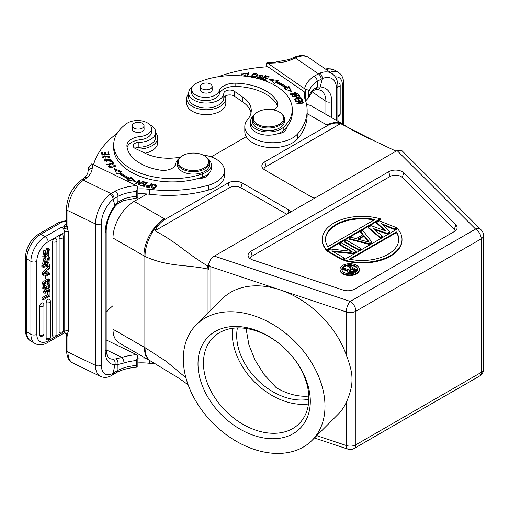 <?xml version="1.0" encoding="UTF-8"?>
<svg xmlns="http://www.w3.org/2000/svg" width="509" height="509" viewBox="0 0 509 509"><rect width="100%" height="100%" fill="white"/><g stroke="black" fill="none" stroke-linecap="round" stroke-linejoin="round"><path stroke-width="0.76" d="M311.992 440.431L337.925 414.498A81.796 57.835 -135 0 0 346.254 402.555C350.313 393.336 352.215 385.561 351.974 379.218C352.183 373.428 350.281 365.309 346.254 354.868A81.796 57.835 -135 0 0 280.09 289.869A81.796 57.835 -135 0 0 222.248 298.821L196.315 324.755A81.796 57.835 -135 0 0 183.316 358.979A81.796 57.835 -135 0 0 232.696 439.089A81.796 57.835 -135 0 0 311.992 440.431A81.796 57.835 -135 0 0 324.99 406.201A81.796 57.835 -135 0 0 275.611 326.097A81.796 57.835 -135 0 0 196.315 324.755M483.55 235.584A7.979 4.606 180 0 1 481.215 238.842L481.215 238.842A7.979 4.606 -120 0 0 475.571 229.063A7.979 5.644 -45 0 1 481.215 229.941A7.979 7.979 0 0 1 483.55 235.584L483.55 369.152A7.979 4.606 0 0 1 481.215 372.41L481.215 238.842L355.886 311.196L355.886 444.764L481.215 372.41A7.979 4.606 -120 0 1 479.561 376.062L354.232 448.416A7.979 4.606 60 0 0 355.886 444.764A7.979 4.606 -0 0 1 346.254 445.496L346.254 402.555M481.215 229.941L401.856 150.581L397.084 150.581L214.308 256.11C211.12 258.152 209.193 261.142 208.518 265.074L208.518 269.223L207.125 268.911L207.57 265.844L208.62 264.419M250.873 251.287A9.576 5.529 0 0 0 248.392 256.619A9.576 5.529 0 0 0 252.858 259.984L343.009 290.028A9.576 5.529 0 0 0 354.569 289.15L454.321 231.563A9.576 5.529 0 0 0 456.802 229.075A9.576 5.529 0 0 0 455.841 224.889L403.796 172.837A9.576 5.529 0 0 0 388.73 171.698L250.873 251.287L252.159 256.097A7.762 4.479 180 0 0 249.995 258.515M346.254 354.868L346.254 311.928L209.975 266.5L208.518 265.074M310.305 401.308A64.84 45.848 45 0 1 254.15 435.532A64.84 45.848 45 0 1 198.001 363.878A64.84 45.848 45 0 1 254.15 329.654A64.84 45.848 45 0 1 310.305 401.308M308.842 398.159A60.845 43.023 45 0 1 299.171 423.622A60.845 43.023 45 0 1 240.184 422.623A60.845 43.023 45 0 1 203.454 363.032A60.845 43.023 45 0 1 213.118 337.569A60.845 43.023 45 0 1 272.111 338.568A60.845 43.023 45 0 1 308.842 398.159M232.759 328.28A60.845 43.023 -135 0 0 232.378 334.101A60.845 43.023 -135 0 0 308.46 403.987M237.423 327.917A55.863 39.498 -135 0 0 236.698 335.546A55.863 39.498 -135 0 0 308.829 399.317M246.051 328.47L248.895 344.727L255.003 359.965L263.936 374.319L276.152 387.642A55.863 39.498 -135 0 0 308.798 396.078M341.711 123.452L311.629 106.082A29.923 17.274 120 0 0 306.59 104.689M185.912 377.761L166.176 361.333L145.04 347.666A29.923 15.709 115.9 0 0 151.211 361.358L149.754 360.62L145.389 355.46L144.034 347.176L144.034 255.957C143.385 242.876 153.317 225.124 164.312 218.749L134.166 201.386L146.999 193.98M211.19 156.912L246.273 136.66M134.166 201.386A29.923 17.274 120 0 0 112.998 238.04L112.998 329.259A29.923 17.274 120 0 0 119.195 342.958L149.29 360.334M112.998 238.04L145.04 256.447C167.817 266.939 186.396 264.502 207.125 268.911L207.125 313.938M145.04 256.447C144.76 243.563 154.042 225.442 164.312 218.749L165.26 219.271C161.022 221.752 157.574 225.595 154.914 230.793C163.593 235.253 172.691 241.12 182.203 248.398C192.459 256.192 200.915 262.008 207.57 265.844M290.836 211.929A7.979 4.606 0 0 0 288.768 209.861L242.214 182.986A9.976 5.758 0 0 0 228.108 182.986L165.26 219.271M396.066 151.173L373.555 140.509L340.546 123.623C336.194 122.472 331.887 123.102 327.631 125.526L264.788 161.811A9.976 5.758 0 0 0 262.199 167.366A9.976 5.758 0 0 0 264.788 169.955L311.336 196.83A7.979 4.606 -0 0 0 314.918 198.02M327.631 125.526L326.753 124.96L335.145 122.268L342.213 123.725L343.74 124.73A29.923 18.718 124.5 0 0 343.728 124.724A29.923 18.718 124.5 0 0 326.753 124.972M263.77 169.262A8.157 4.708 180 0 1 266.067 166.621L340.546 123.623M154.914 230.793L229.394 187.796A8.157 4.708 180 0 1 240.935 187.796L286.777 214.27M113.704 144.791L113.704 148.049A58.65 33.861 0 0 0 134.656 173.989A58.65 33.861 0 0 0 198.16 178.462A58.65 33.861 0 0 0 202.697 177.03A17.955 10.365 0 0 0 208.925 173.378A17.955 10.365 0 0 0 211.362 168.161L211.362 164.903A17.955 10.365 180 0 1 202.697 173.773A58.65 33.861 180 0 1 134.656 170.731A58.65 33.861 180 0 1 113.704 144.791A58.65 33.861 180 0 1 126.684 123.553A13.966 8.061 180 0 1 146.535 122.434A13.966 8.061 180 0 1 151.523 128.605A13.966 8.061 180 0 1 140.039 136.546A15.957 9.213 0 0 0 126.906 145.612A15.957 9.213 0 0 0 126.926 146.051A45.486 26.258 0 0 0 143.124 164.91A45.486 26.258 0 0 0 160.456 170.14A11.968 6.91 0 0 0 175.516 164.044A17.955 10.365 180 0 1 178.57 159.062M198.16 178.462A9.976 5.758 0 0 0 206.654 176.426A9.976 5.758 0 0 0 208.925 173.378M207.5 174.581A9.976 5.758 180 0 1 208.047 175.166M93.541 164.731A119.698 69.109 180 0 1 117.216 133.263M149.684 124.61A17.554 10.135 180 0 1 155.709 132.251A17.554 10.135 180 0 1 154.793 135.483A17.554 10.135 180 0 1 151.606 138.766A17.554 10.135 180 0 1 138.881 142.38A5.987 3.455 0 0 0 133.148 145.835A5.987 3.455 0 0 0 135.286 148.482L145.421 153.387A35.91 20.735 0 0 0 180.485 157.052M202.754 154.914A27.931 16.123 180 0 1 224.431 170.63A27.931 16.123 180 0 1 217.897 180.994A27.931 16.123 180 0 1 208.754 185.123A91.773 52.981 180 0 1 149.621 189.354A39.899 23.039 0 0 0 137.869 188.954M151.154 186.956C153.298 189.17 155.13 188.712 156.651 185.588C154.532 183.399 152.7 183.851 151.154 186.956L151.141 186.765M142.895 181.503L142.291 181.299L139.498 184.131L139.784 180.479L139.135 180.262L135.585 183.87L136.189 184.067L138.976 181.236L138.696 184.894L139.345 185.104L142.895 181.503M121.562 171.698L114.474 168.727L116.707 173.9L118.476 173.098A69.224 39.969 0 0 0 128.363 179.009L126.919 180.008L135.795 181.478L130.889 177.278L129.655 178.131A67.233 38.818 180 0 1 120.048 172.386L121.562 171.698M147.247 182.699L143.538 181.688L143.175 182.133L146.229 182.96L145.186 184.239L142.437 183.494L142.081 183.934L144.83 184.678L143.894 185.83L140.961 185.034L140.599 185.473L144.193 186.447L147.247 182.699M105.236 159.107L104.16 160.36L110.396 161.27L111.496 159.998L105.236 159.107L105.236 159.82M113.73 163.421L112.298 161.385L111.516 161.569L112.642 163.173L106.775 164.553L107.075 164.98L113.73 163.421M108.042 157.994L109.231 157.644L109.963 156.67L103.416 156.874L104.498 156.136L104.269 155.709L102.583 156.899L108.71 155.919L109.091 156.626L107.8 157.574L108.042 157.994M109.142 154.513L108.557 151.911L107.717 151.975L108.201 154.112L105.77 154.297L105.338 152.369L104.504 152.433L104.937 154.361L102.754 154.526L102.29 152.465L101.45 152.528L102.023 155.048L109.142 154.513M112.082 164.852L113.59 164.827L114.703 165.756L109.13 166.348L109.912 165.54L109.359 165.19L108.309 166.341L111.503 167.811L115.543 165.775L111.935 164.375L112.082 164.852M127.104 147.432A15.957 9.213 180 0 1 140.039 139.803A13.966 8.061 0 0 0 151.523 131.869L151.523 128.605M151.777 183.717L151.097 183.564L150.06 185.142L145.848 186.192L146.528 186.956L149.22 187.592L151.777 183.717M137.869 197.804C136.991 198.364 136.539 197.88 136.52 196.366L136.52 191.479L137.869 186.345L137.869 197.804L123.235 200.667A4.187 1.667 72.1 0 1 123.203 200.673M137.869 186.345L92.81 164.382L91.448 163.943L88.534 168.116M84.297 179.69L83.47 180.256A4.187 2.621 55.5 0 0 81.096 180.224L81.924 179.658A4.187 2.621 -124.5 0 1 84.297 179.69L87.128 177.52L84.36 177.794C86.695 175.599 87.923 173.512 88.038 171.527L88.572 167.658M123.992 198.79A4.187 1.667 72.1 0 1 123.242 200.661L117.833 203.625L117.91 202.213L123.992 198.79A35.713 20.614 180 0 1 136.52 196.366M117.827 203.632L115.053 206.457L114.9 205.515L117.91 202.213L118.018 196.321C117.853 194.139 116.911 192.402 115.193 191.117L109.798 194.451A4.187 2.43 -128.1 0 1 113.214 199.28L118.018 196.321A35.713 20.614 0 0 1 136.52 191.479M66.399 225.856L64.338 226.639L65.088 229.018L67.137 227.599L66.399 225.856L67.951 226.441L67.137 227.599L68.524 232.098L68.524 331.136L67.137 334.286L67.951 336.233L66.399 334.216L67.137 334.286L65.095 332.829L63.759 333.223M65.088 229.018L61.36 227.307C63.428 228.407 64.56 230.036 64.758 232.193L48.12 241.794A15.957 9.213 -60 0 0 36.833 261.34A4.187 2.418 180 0 1 31.189 261.486A4.187 2.418 180 0 1 30.909 261.34L26.678 258.896A4.187 2.418 180 0 1 25.45 257.191C26.163 247.298 30.623 239.574 38.83 234.013A4.187 2.418 60 0 1 40.924 234.223L61.048 222.598A7.584 4.377 180 0 1 66.456 221.32M66.456 224.291A2.392 1.495 -124.5 0 1 65.604 224.1A6.585 3.798 0 0 0 64.07 226.734L64.338 226.639M54.673 337.053L48.12 340.833A4.187 2.418 60 0 1 47.254 342.754C42.864 345.242 38.805 345.503 35.083 343.543A20.15 11.631 -60 0 1 35.083 343.543A20.15 11.631 -60 0 1 30.909 334.318L30.909 261.34A20.15 11.631 -60 0 1 45.155 236.666L61.36 227.307L64.07 226.734L64.618 228.783M48.018 272.506L49.984 273.199L49.984 274.504L43.322 275.28L43.322 274.039L41.967 273.263L48.629 266.156L49.984 266.932L49.984 268.319L48.018 270.362L48.018 273.479L49.984 273.199M43.322 275.28L41.967 274.504L41.967 273.263M39.664 306.297A2.583 1.495 -60 0 1 40.682 303.816A2.583 1.495 -60 0 1 41.49 303.129A2.583 1.495 -60 0 1 42.851 303.046A2.596 2.596 0 0 1 43.939 305.158A2.596 1.495 180 0 1 43.335 306.125A2.596 1.495 180 0 1 39.664 306.297L39.664 334.897A2.596 1.495 0 0 0 43.329 334.725A2.596 1.495 0 0 0 43.939 333.758L43.939 305.158M40.695 336.201A2.583 1.495 -60 0 1 40.275 336.118A2.583 1.495 -60 0 1 40.128 336.035A2.583 1.495 -60 0 1 39.906 335.806A2.583 1.495 -60 0 1 39.785 335.584A2.583 1.495 -60 0 1 39.683 335.208A2.583 1.495 -60 0 1 39.664 334.897M46.147 302.55A2.583 1.495 -60 0 1 47.165 300.068A2.583 1.495 -60 0 1 47.98 299.381A2.583 1.495 -60 0 1 49.341 299.298A2.596 2.596 0 0 1 50.429 301.411A2.596 1.495 180 0 1 49.825 302.378A2.596 1.495 180 0 1 46.147 302.55L46.147 338.396A2.596 1.495 0 0 0 49.818 338.231A2.596 1.495 0 0 0 50.429 337.263L50.429 301.411M47.184 339.7A2.583 1.495 -60 0 1 46.764 339.624A2.583 1.495 -60 0 1 46.618 339.541A2.583 1.495 -60 0 1 46.395 339.312A2.583 1.495 -60 0 1 46.274 339.083A2.583 1.495 -60 0 1 46.173 338.714A2.583 1.495 -60 0 1 46.147 338.396M52.637 241.794A2.583 1.495 -60 0 1 53.655 239.313A2.583 1.495 -60 0 1 54.469 238.626A2.583 1.495 -60 0 1 55.831 238.543A2.596 2.596 0 0 1 56.919 240.655A2.596 1.495 180 0 1 55.411 242.017A2.596 1.495 180 0 1 52.637 241.794L52.637 335.616A2.596 1.495 0 0 0 55.411 335.838A2.596 1.495 0 0 0 56.919 334.483L56.919 240.655M53.674 336.92A2.583 1.495 -60 0 1 53.254 336.843A2.583 1.495 -60 0 1 53.108 336.761A2.583 1.495 -60 0 1 52.879 336.532A2.583 1.495 -60 0 1 52.758 336.303A2.583 1.495 -60 0 1 52.662 335.934A2.583 1.495 -60 0 1 52.637 335.616M59.127 238.047A2.583 1.495 -60 0 1 60.145 235.565A2.583 1.495 -60 0 1 60.959 234.878A2.583 1.495 -60 0 1 62.321 234.795A2.596 2.596 0 0 1 63.409 236.908A2.596 1.495 180 0 1 61.901 238.269A2.596 1.495 180 0 1 59.127 238.047L59.127 331.874A2.596 1.495 0 0 0 61.901 332.097A2.596 1.495 0 0 0 63.409 330.735L63.409 236.908M60.151 333.179A2.583 1.495 -60 0 1 59.738 333.09A2.583 1.495 -60 0 1 59.127 331.874M48.336 290.308L47.693 290.677L47.693 294.507L49.049 295.29L49.049 291.46L47.693 290.677M49.418 290.594L49.984 290.919L49.984 295.971L43.322 299.82L41.967 299.037L41.967 297.81L47.693 294.507M49.615 284.875L49.984 286.503L48.19 288.953L49.984 289.347L48.495 288.533M47.273 286.23L46.058 287.96L44.887 287.604M43.755 288.259L45.11 289.43L45.11 288.043L44.62 287.763M45.314 289.074L43.755 291.186L43.755 292.624L45.11 293.4L45.11 291.969L46.669 289.856L45.11 289.43M41.859 265.641L48.737 263.967L50.092 264.75L50.092 265.723L43.214 267.384L43.214 266.417L41.859 265.641L41.859 266.608L43.214 267.384M44.563 260.869L44.137 262.389M45.314 258.795L43.959 258.012L42.508 264.088L43.857 264.871L45.314 258.795L45.39 259.921C43.863 262.059 43.742 263.299 45.021 263.63L49.341 256.867L49.029 262.358L47.731 263.554L47.649 262.447L48.737 258.095L47.401 259.119L46.574 262.765L43.857 264.871M47.782 258.419L46.974 261.066M49.341 256.867L47.821 256.008M45.568 257.357L45.021 258.623M45.072 281.019C43.418 280.319 42.381 281.553 41.967 284.728L43.322 285.504C43.736 282.336 44.773 281.102 46.427 281.801L48.788 279.307L49.392 279.416L48.037 278.627M46.364 278.989L45.091 280.949M43.322 285.504L43.322 288.508L41.967 287.731L41.967 284.728M47.789 250.434L47.655 252.07L44.194 255.308M45.25 250.727L43.895 249.944L42.813 256.447L44.162 257.23L45.25 250.727L45.486 251.79L44.665 256.008L49.01 252.852L48.673 250.492M49.309 249.219L47.954 248.437L46.421 248.354L46.166 249.728L47.515 250.511L47.776 249.136L49.309 249.219L48.769 255.003L44.162 257.23M47.063 276.266L48.037 275.706L46.682 274.924L45.708 275.484L45.708 278.614L47.063 279.396L47.063 276.266L45.708 275.484M62.868 332.32L64.758 331.232L63.765 333.217L47.254 342.754M64.07 332.612L64.618 332.981M63.727 333.23L64.815 333.058L66.412 334.254M106.196 349.823L121.944 357.452A4.187 1.667 72.1 0 1 123.992 362.987L117.903 364.514L117.986 370.31L114.137 372.556L113.284 374.484L112.133 375.203A4.187 2.8 -120.6 0 0 113.214 373.148A19.953 10.473 -64.2 0 1 101.361 365.061A4.187 2.418 0 0 1 95.463 365.36L95.463 223.966L67.951 210.643A4.187 2.418 180 0 1 66.456 208.792L66.456 224.59A4.187 2.418 0 0 0 66.475 224.8A4.187 2.418 0 0 0 67.951 226.441L67.951 210.643A24.139 12.668 115.8 0 1 83.47 180.256L110.994 193.592C112.896 194.782 113.946 196.461 114.137 198.631M101.361 365.061L101.361 223.674A19.953 10.473 -64.2 0 1 113.214 199.28L114.9 205.515A27.931 14.659 115.8 0 0 105.21 232.428L105.21 351.013A27.931 14.659 115.8 0 0 114.9 364.59A4.187 3.442 -91.7 0 0 112.928 359.144L115.963 358.858C117.636 360.168 118.285 362.052 117.903 364.514L114.9 364.59L113.214 373.148L114.137 372.556M106.19 339.942L136.635 354.69A39.899 23.039 0 0 0 121.944 357.452L115.963 358.858M136.52 365.443L136.52 360.557L137.869 355.422L137.869 366.881C136.991 367.447 136.539 366.964 136.52 365.443A35.713 20.614 180 0 0 117.986 370.31L117.134 372.219L113.284 374.484M137.869 366.881L137.309 367.154C129.572 367.689 122.841 369.381 117.108 372.232M136.635 354.69L137.869 355.422M145.345 358.056A39.899 23.039 0 0 0 137.869 358.037M137.869 362.923A39.899 23.039 180 0 1 149.621 363.324A91.773 52.981 0 0 0 156.346 363.992M106.19 312.144A119.698 69.109 180 0 1 112.998 305.674M43.322 274.039L49.984 266.932M45.88 272.57L47.146 273.607L47.146 271.259L44.417 274.039A11.554 6.668 -60 0 1 45.358 273.836L44.894 273.568M47.146 273.607L45.358 273.836M45.88 272.875L45.536 272.919M49.049 291.46L49.984 290.919M49.049 295.29L43.322 298.592L41.967 297.81M43.322 299.82L43.322 298.592M49.984 289.347L49.984 290.747L47.452 290.073L45.11 293.4M46.058 287.96L47.407 288.737L49.984 285.091M45.11 288.043L47.407 288.737M45.11 291.969L43.755 291.186M43.214 266.417L50.092 264.75M44.27 263.204L45.021 263.63L44.601 263.624M47.649 262.447L46.796 261.95M46.535 262.86L47.731 263.554M48.005 278.856L48.788 279.307L49.984 281.439L49.984 284.665L43.322 288.508M44.817 280.783L46.427 281.801M47.744 280.58L47.776 283.087L49.049 283.818L48.756 280.764M48.622 280.72L47.337 281.528L46.987 285.008L49.049 283.818M44.779 283.068L46.052 283.907L46.052 285.549L44.258 286.586C44.321 283.246 44.881 282.031 45.937 282.94L45.772 282.743M46.052 283.907L45.511 282.699M48.139 280.809L49.017 281.318M46.974 283.551L47.776 283.087M44.251 285.123L44.779 284.817L46.052 285.549M44.779 283.169L44.779 284.817M48.54 250.428L47.515 250.511M46.421 248.354L47.776 249.136M48.037 275.706L48.037 278.837L47.063 279.396M137.869 193.84A39.899 23.039 180 0 1 149.621 194.241A91.773 52.981 0 0 0 208.754 190.01A27.931 16.123 0 0 0 217.897 185.88A27.931 16.123 0 0 0 224.431 175.516L224.431 170.63M134.898 148.278A5.987 3.455 180 0 1 138.881 147.266A17.554 10.135 0 0 0 151.606 143.653A17.554 10.135 0 0 0 155.709 137.137L155.709 132.251M155.709 132.824A19.552 11.287 180 0 1 157.707 137.793A19.552 11.287 180 0 1 153.133 145.046A19.552 11.287 180 0 1 136.431 149.035M145.09 153.234A19.552 11.287 0 0 0 153.133 149.932A19.552 11.287 0 0 0 157.707 142.679L157.707 137.793M151.218 187.223L152.153 185.861M155.9 185.511L156.587 186.288M155.652 187.649L155.932 185.779L154.558 187.7L151.886 186.739L153.209 184.856L155.932 185.779M151.886 186.739L151.93 188.006M142.291 181.299L142.291 182.114M138.772 184.913L138.976 181.236M138.976 181.401L139.135 180.262M139.135 181.242L139.708 181.433M139.498 184.945L139.498 184.131M114.989 169.917L120.442 172.207M129.655 178.131L129.655 179.104A67.233 38.818 0 0 1 120.048 173.365L120.048 172.386M129.655 179.104L130.889 178.258L130.889 177.278M130.889 178.258L134.382 181.242M128.064 180.192L128.363 179.009M146.229 183.399L146.592 183.494M143.538 181.688L143.538 182.228M140.961 185.575L140.961 185.034M143.894 186.37L143.894 185.83M144.187 186.447L144.83 185.658L144.83 184.678M142.437 184.029L142.437 183.494M144.83 185.117L145.186 185.219L145.186 184.239M145.186 185.219L146.229 183.94L146.229 182.96M104.294 160.85L105 160.208M110.663 159.858L111.356 160.488M110.65 161.13L110.676 159.985L106.158 161.372L104.981 160.367L109.429 158.993L110.676 159.985M104.981 160.367L104.994 161.487M112.298 161.385L112.298 162.365L113.138 163.561M112.642 163.675L112.642 163.173M109.079 157.714L109.091 156.626M102.723 157.408L103.416 156.906M104.269 155.709L104.269 156.187M103.416 156.874L103.442 158.038M105.592 158.114L106.648 156.339M109.066 156.422L109.836 157.135M108.557 151.911L108.926 154.526M101.666 153.489L102.29 153.444L102.29 152.465M102.754 154.99L102.754 154.526M102.29 153.444L102.64 155.003M104.937 154.825L104.937 154.361M104.72 153.394L105.338 153.349L105.338 152.369M105.77 154.761L105.77 154.297M105.338 153.349L105.662 154.774M108.201 154.583L108.201 154.112M107.933 152.935L108.557 152.891M114.684 165.622L115.384 166.252M108.468 166.837L109.13 166.29M109.359 165.19L109.359 165.902M109.13 166.348L109.136 167.41M114.69 166.85L114.703 165.756M208.245 159.062A17.955 10.365 180 0 1 211.362 164.903M132.27 128.37A5.987 3.455 0 0 0 132.168 128.993A5.987 3.455 0 0 0 134.306 131.64A5.987 3.455 0 0 0 142.736 131.214A5.987 3.455 0 0 0 144.142 128.993A5.987 3.455 0 0 0 144.041 128.37M177.45 162.46L177.45 164.903A15.957 9.213 0 0 0 183.151 171.959A15.957 9.213 0 0 0 200.152 173.251A15.957 9.213 0 0 0 209.371 164.903L209.371 162.46A15.957 9.213 180 0 1 205.636 168.384A15.957 9.213 180 0 1 183.151 169.516A15.957 9.213 180 0 1 177.45 162.46A15.957 9.213 180 0 1 181.185 156.537A15.957 9.213 180 0 1 182.127 155.945L182.686 155.614A15.162 8.755 180 0 1 203.155 155.099A15.162 8.755 180 0 1 204.128 155.614A15.162 8.755 180 0 1 205.025 167.436A15.162 8.755 180 0 1 183.666 168.511A15.162 8.755 180 0 1 181.796 156.18A15.162 8.755 180 0 1 182.686 155.614M143.767 126.76A5.885 3.398 180 0 1 137.258 129.095A5.885 3.398 180 0 1 132.27 125.736A5.885 3.398 180 0 1 132.544 124.718A5.885 3.398 180 0 1 139.046 122.383A5.885 3.398 180 0 1 144.041 125.736A5.885 3.398 180 0 1 143.767 126.76M204.128 155.614L204.694 155.945A15.957 9.213 180 0 1 209.371 162.46M151.097 183.564L151.218 184.57M146.013 186.631L146.643 186.014M149.761 186.052L151.097 184.544M150.06 185.142L150.06 186.116M149.105 187.566L149.761 185.6L148.844 187.509M148.844 186.981L146.637 186.116L146.637 187.096M146.923 187.077L146.923 186.523C146.331 185.365 147.279 185.053 149.761 185.6M252.496 118.807L252.496 121.409A15.957 9.213 0 0 0 256.231 127.333A15.957 9.213 0 0 0 273.918 130.069A15.957 9.213 0 0 0 284.416 121.409L284.416 118.807A15.957 9.213 180 0 1 278.716 125.863A15.957 9.213 180 0 1 256.231 124.724A15.957 9.213 180 0 1 252.496 118.807A15.957 9.213 180 0 1 257.172 112.285L257.739 111.961A15.162 8.755 180 0 1 258.712 111.446A15.162 8.755 180 0 1 279.18 111.961A15.162 8.755 180 0 1 280.071 112.527A15.162 8.755 180 0 1 278.2 124.858A15.162 8.755 180 0 1 256.841 123.776A15.162 8.755 180 0 1 257.739 111.961M279.18 111.961L279.74 112.285A15.957 9.213 180 0 1 280.682 112.883A15.957 9.213 180 0 1 284.416 118.807M218.151 76.757A119.698 69.109 180 0 1 267.836 66.749L304.605 92.053A39.899 23.039 0 0 0 304.318 94.814A39.899 23.039 0 0 0 305.171 99.548A91.773 52.981 180 0 1 307.137 110.453A91.773 52.981 180 0 1 297.835 133.689A27.931 16.123 180 0 1 290.69 138.97A27.931 16.123 180 0 1 260.932 141.235A27.931 16.123 180 0 1 244.804 126.62A27.931 16.123 180 0 1 247.635 119.545A35.91 20.735 0 0 0 251.274 110.453A35.91 20.735 0 0 0 242.876 97.124L234.369 91.276A5.987 3.455 0 0 0 227.854 90.227A5.987 3.455 0 0 0 223.807 93.351A17.554 10.135 180 0 1 217.553 100.693A17.554 10.135 180 0 1 198.847 102.118A17.554 10.135 180 0 1 188.712 92.931L188.712 97.817A17.554 10.135 0 0 0 198.847 107.005A17.554 10.135 0 0 0 217.553 105.579A17.554 10.135 0 0 0 223.807 98.237A5.987 3.455 180 0 1 227.854 95.113A5.987 3.455 180 0 1 234.369 96.163L242.876 102.01A35.91 20.735 180 0 1 251.026 112.896M244.804 126.62L244.804 131.507A27.931 16.123 0 0 0 260.932 146.121A27.931 16.123 0 0 0 290.69 143.856A27.931 16.123 0 0 0 297.835 138.575A91.773 52.981 0 0 0 307.137 115.339L307.137 110.453M304.547 97.257A39.899 23.039 180 0 1 304.605 96.939L304.605 92.053M284.448 129.585A9.976 5.758 180 0 1 285.39 130.508M305.642 89.476C307.729 89.616 308.798 90.449 308.848 91.983L308.766 97.537L305.648 100.935L305.642 89.476L267.836 63.332L266.697 62.766L266.697 66.832M266.697 62.766L267.314 62.588M315.345 89.527L312.399 91.372A4.187 2.984 -135.9 0 0 313.048 89.641L317.336 87.077L317.266 81.287C317.069 79.118 316.025 77.438 314.142 76.255A39.899 23.039 0 0 0 304.605 88.63M289.067 59.572L292.522 58.064A4.187 2.201 64.2 0 1 294.348 58.414L295.335 57.937A4.187 2.201 -115.8 0 0 293.508 57.587C299.922 54.857 305.095 54.915 309.02 57.759A24.139 15.098 124.5 0 0 295.335 57.937L318.43 73.83L314.142 76.255M289.087 59.566L290.594 60.049L294.348 58.414M337.696 83.317A2.583 1.495 -60 0 1 337.741 83.298A2.583 1.495 -60 0 1 337.874 83.222A2.583 1.495 -60 0 1 338.288 83.075A2.583 1.495 -60 0 1 338.53 83.043A2.583 1.495 -60 0 1 339.096 83.209A2.596 2.596 0 0 1 340.19 85.327A2.596 1.495 180 0 1 339.274 86.466A2.596 1.495 180 0 1 337.887 86.81M315.453 89.489L317.336 87.077L320.263 86.95A4.187 3.067 93.9 0 1 317.323 89.279M308.848 91.983A35.713 20.614 0 0 1 317.266 81.287L322.273 78.577A19.953 12.477 -55.5 0 1 336.392 87.981A4.187 2.418 180 0 0 337.887 86.123C337.919 80.753 335.985 76.592 332.103 73.64A24.139 15.098 -55.5 0 0 319.824 73.194A4.187 2.38 68 0 1 322.273 78.577L320.263 86.95A27.931 17.471 124.5 0 1 331.811 101.603L331.811 117.732M319.824 73.194L318.43 73.83C320.104 75.147 321.033 76.897 321.198 79.08M337.887 120.576L338.612 120.996L338.033 121.327M338.612 120.996L338.612 121.664M188.712 92.931A17.554 10.135 180 0 1 192.37 86.734M296.658 94.426L297.383 93.395L291.084 93.172L290.34 94.229L296.658 94.426M292.274 96.481L292.58 96.863L295.233 96.163C297.39 97.995 298.961 98.04 299.954 96.303L298.808 94.757L292.274 96.481M269.439 79.258L274.593 83.349L275.783 82.477A67.233 38.818 180 0 1 285.727 88.019L284.251 88.738L291.517 91.569L288.972 86.441L287.254 87.281A69.224 39.969 0 0 0 277.011 81.567L278.404 80.549L269.439 79.258M261.976 79.277L266.01 80.473L266.398 80.04L263.077 79.054L264.196 77.794L267.187 78.685L267.575 78.252L264.585 77.368L265.59 76.235L268.784 77.183L269.172 76.751L265.265 75.587L261.976 79.277M294.266 99.045L295.684 101.266L296.48 101.094L295.309 99.268L297.606 98.778L298.656 100.426L299.445 100.26L298.395 98.612L300.456 98.173L301.582 99.929L302.378 99.758L301.004 97.607L294.266 99.045M295.907 101.66L296.098 102.048L301.525 101.157L296.881 103.651L297.084 104.065L303.994 102.939L303.803 102.551L298.376 103.435L303.02 100.947L302.817 100.534L295.907 101.66M257.649 75.249L257.649 74.804C255.263 72.507 253.259 72.914 251.637 76.019C253.997 78.291 256.002 77.89 257.649 74.804L257.669 75.02M246.674 76.382L250.383 76.859L250.568 76.382L247.641 76.006L249.022 72.437L248.239 72.335L246.674 76.382M260.99 77.158L260.214 78.271C258.687 78.157 258.076 77.699 258.375 76.897L257.643 76.77L257.459 77.533L262.186 77.521L259.673 75.58L262.402 75.79L262.3 76.146L263.038 76.28L263.21 75.758L258.858 75.637L260.99 77.158L261.352 78.59M257.586 77.839L257.643 76.77L257.459 77.533M258.26 78.361L258.375 76.897M273.244 109.849A11.968 6.91 0 0 0 277.946 104.358A11.968 6.91 0 0 0 277.526 102.544A45.486 26.258 0 0 0 268.472 92.543A45.486 26.258 0 0 0 235.813 83.19A15.957 9.213 0 0 0 219.341 90.761A13.966 8.061 180 0 1 209.186 97.117A13.966 8.061 180 0 1 194.896 94.509A13.966 8.061 180 0 1 191.632 89.329L191.632 92.587A13.966 8.061 0 0 0 194.896 97.766A13.966 8.061 0 0 0 214.353 98.867A13.966 8.061 0 0 0 219.341 94.019A15.957 9.213 180 0 1 235.813 86.447A45.486 26.258 180 0 1 268.472 95.8A45.486 26.258 180 0 1 277.526 105.802A11.968 6.91 180 0 1 277.609 105.987M250.504 121.575L250.504 124.832A17.955 10.365 0 0 0 254.704 131.494A17.955 10.365 0 0 0 269.948 135.159A17.955 10.365 0 0 0 277.494 133.784A9.976 5.758 0 0 0 282.769 132.48A9.976 5.758 0 0 0 286.332 128.064A9.976 5.758 0 0 0 286.3 127.574A58.65 33.861 0 0 0 292.281 112.68L292.281 109.422A58.65 33.861 180 0 1 283.825 126.932A17.955 10.365 180 0 1 254.704 128.236A17.955 10.365 180 0 1 250.504 121.575A17.955 10.365 180 0 1 253.189 116.116M244.415 76.134L246.337 74.988L245.573 74.785L244.753 75.517L241.953 74.327L246.642 73.302L241.145 74.263L242.379 75.936M290.499 94.712L291.148 94.108M296.582 93.37L297.224 93.885M291.142 94.19L295.144 92.517L296.582 93.427L292.643 95.088L291.142 94.19L291.142 95.215M296.575 94.483L296.582 93.427M298.681 95.768L298.808 94.757M295.564 96.589L296.003 96.475M298.808 95.737L299.954 97.283M296.003 95.959L298.338 95.342L299.146 96.456C298.159 97.518 297.11 97.353 296.003 95.959L296.321 97.353M299.146 96.456L299.146 97.467M299.146 96.525L299.146 97.295M270.941 80.447L277.29 81.364M287.254 87.281L287.254 88.254A69.224 39.969 180 0 0 277.011 82.547L277.011 81.567M287.254 88.254L288.972 87.421L288.972 86.441M288.972 87.421L290.919 91.334M285.371 89.17L285.727 88.019M262.663 79.48L265.265 76.566L265.265 75.587M264.585 77.909L264.585 77.368M263.077 79.601L263.077 79.054M300.755 98.638L301.004 97.607M294.813 99.904L295.309 99.802M297.905 99.249L298.395 99.14M301.004 98.587L301.824 99.879M298.898 100.375L298.395 98.612M295.926 101.215L295.309 99.268M302.817 101.056L302.817 100.534M298.376 103.855L298.376 103.435M303.803 102.964L303.803 102.551M301.525 101.749L301.525 101.157M251.707 76.28L252.744 74.925M256.803 74.708L257.586 75.536M252.419 75.841L253.902 73.951L256.848 75.014L255.429 76.859L252.419 75.841L252.464 77.094M256.549 76.891L256.848 75.014M247.037 76.426L248.239 72.335M248.239 73.309L248.666 73.366M247.641 76.503L247.641 76.006M257.643 77.75L258.254 77.852M259.075 76.108L259.673 75.695M262.402 75.816L263.045 76.274M261.352 77.584L261.982 78.023M191.632 89.329A13.966 8.061 180 0 1 196.837 83.05A58.65 33.861 180 0 1 278.557 87.656A58.65 33.861 180 0 1 292.281 109.422M277.494 133.784A17.955 10.365 0 0 0 283.825 130.196A58.65 33.861 0 0 0 286.3 127.574M200.381 89.043A5.987 3.455 0 0 0 200.279 89.673A5.987 3.455 0 0 0 201.679 91.894A5.987 3.455 0 0 0 210.115 92.32A5.987 3.455 0 0 0 212.253 89.673A5.987 3.455 0 0 0 212.151 89.043M211.489 87.981A5.885 3.398 180 0 1 204.866 89.718A5.885 3.398 180 0 1 200.381 86.415A5.885 3.398 180 0 1 201.042 84.844A5.885 3.398 180 0 1 207.666 83.113A5.885 3.398 180 0 1 212.151 86.415A5.885 3.398 180 0 1 211.489 87.981M245.573 74.785L245.573 75.739M241.202 74.74L242.201 73.372M241.953 74.327L242.036 75.784M225.366 96.055A19.552 11.287 180 0 1 225.818 98.466A19.552 11.287 180 0 1 218.832 107.113A19.552 11.287 180 0 1 198.001 108.697A19.552 11.287 180 0 1 186.714 98.466A19.552 11.287 180 0 1 188.712 93.503M186.714 98.466L186.714 103.352A19.552 11.287 0 0 0 198.001 113.583A19.552 11.287 0 0 0 218.832 111.999A19.552 11.287 0 0 0 225.818 103.352L225.818 98.466M252.159 256.097L390.015 176.508A7.762 4.479 180 0 1 402.225 177.437L454.27 229.483A7.762 4.479 180 0 1 455.199 230.978M322.222 239.345L322.222 239.993A39.899 23.039 0 0 0 326.632 250.517L380.35 219.506L380.35 218.851A39.899 23.039 180 0 0 322.222 239.345A39.899 23.039 180 0 0 326.632 249.868L326.632 250.517M343.893 259.838L343.893 260.487A39.899 23.039 0 0 0 402.021 239.993L402.021 239.345A39.899 23.039 180 0 1 343.893 259.838L397.618 228.821A39.899 23.039 180 0 1 402.021 239.345M382.615 224.8L394.755 229.629L396.823 228.433L396.823 227.778L379.39 220.906L376.628 222.497L376.628 223.152L384.581 230.532M380.248 237.353L368.338 227.288L368.338 227.937L380.248 238.002L380.248 237.353L382.323 236.157L382.323 236.806L380.248 238.002M374.484 229.584L387.158 234.013L387.158 233.364L389.919 231.767L389.919 232.416L387.158 234.013M371.958 242.787L369.197 244.384L369.197 243.728L371.958 242.138L371.958 242.787M369.197 244.384L348.996 239.103L348.996 238.454L351.07 237.258L356.198 238.619L363.108 234.63L360.741 231.671L360.741 232.32L362.752 234.84M360.906 248.519L360.906 249.168L358.832 250.364L344.16 241.896L344.16 241.241L358.832 249.715L360.906 248.519L346.235 240.044L344.16 241.241M350.726 251.268L339.325 244.689L339.325 244.034L352.126 251.421L330.691 249.022L327.586 250.816L342.258 259.285L344.326 258.088L331.843 250.88L352.96 253.1L356.071 251.306L341.399 242.838L339.325 244.034M344.326 258.088L344.326 258.737L342.258 259.934L327.586 251.465L327.586 250.816M333.223 251.675L352.96 253.756L352.96 253.1M356.071 251.306L356.071 251.961L352.96 253.756M340.012 269.318L340.012 269.967A9.696 5.599 0 0 0 342.856 273.925A9.696 5.599 0 0 0 353.418 275.14A9.696 5.599 0 0 0 359.405 269.967L359.405 269.318A9.696 5.599 180 0 1 353.418 274.485A9.696 5.599 180 0 1 342.856 273.276A9.696 5.599 180 0 1 340.012 269.318A9.696 5.599 180 0 1 345.999 264.146A9.696 5.599 180 0 1 356.567 265.354A9.696 5.599 180 0 1 359.405 269.318M326.632 249.868L380.35 218.851M374.917 219.532L327.802 246.731A36.629 21.149 0 0 1 325.493 239.345A36.629 21.149 0 0 1 374.917 219.532M325.499 239.669A36.629 21.149 180 0 1 374.09 220.009M349.327 259.157A36.629 21.149 0 0 0 398.751 239.345A36.629 21.149 0 0 0 396.441 231.958L349.327 259.157M396.441 231.958L396.441 232.607A36.629 21.149 180 0 1 398.744 239.669M396.441 232.607L350.154 259.329M394.755 229.629L394.755 228.974L396.823 227.778M394.755 228.974L381.445 223.686L389.919 231.767M387.158 233.364L373.154 228.471L382.323 236.157M376.628 222.497L385.727 230.94L371.106 225.691L368.338 227.288M369.197 243.728L348.996 238.454M371.958 242.138L362.815 230.475L360.741 231.671M357.789 239.141L369.33 242.214L364.011 235.552L357.789 239.141M358.565 239.345L364.011 236.201L368.669 242.036M364.011 236.201L364.011 235.552M358.832 250.364L358.832 249.715M342.258 259.934L342.258 259.285M355.282 266.099A7.883 4.549 0 0 0 346.693 265.113A7.883 4.549 0 0 0 341.832 269.318A7.883 4.549 0 0 0 344.135 272.531A7.883 4.549 0 0 0 352.724 273.518A7.883 4.549 0 0 0 357.592 269.318A7.883 4.549 0 0 0 355.282 266.099M341.851 269.643A7.883 4.549 180 0 1 348.328 265.488M349.129 265.431A7.883 4.549 180 0 1 355.282 266.748A7.883 4.549 180 0 1 357.566 269.643M356.79 269.853L356.79 270.508L352.782 272.818L352.782 272.169L356.79 269.853L348.78 265.227L347.774 265.806L351.356 267.874L348.519 269.509L343.6 268.218L342.436 268.892L342.436 269.541L347.539 270.858M350.79 268.198L347.774 266.455L347.774 265.806M347.711 272.2L347.532 270.871L347.711 272.2L348.054 272.595L348.054 271.946L348.735 272.334L348.735 272.989L348.054 272.595M348.735 272.989L350.599 273.295L352.782 272.818M351.776 273.199L351.776 272.55L348.735 272.334M352.782 272.169L351.776 272.55M350.599 273.295L350.599 272.639M349.416 273.187L349.416 272.538M348.054 271.946L347.711 271.551M347.532 270.871L347.857 270.285L342.436 268.892M349.206 270.292L352.381 268.466L354.938 269.942L351.764 271.774L349.74 271.761L348.875 270.68L349.206 270.292L349.206 270.947L352.381 269.115L352.381 268.466M354.372 270.266L352.381 269.115M314.435 437.982L347.723 449.078A7.979 3.258 -71.6 0 1 346.254 445.496L316.757 435.666M209.975 266.5L209.975 311.094M355.886 311.196A7.979 4.606 180 0 1 346.254 311.928A7.979 3.258 -71.6 0 1 350.243 301.423A7.979 4.606 60 0 1 355.886 311.196M214.308 256.11L350.243 301.423L475.571 229.063L397.084 150.581M188.133 384.798L179.015 378.321L151.211 361.358A29.923 15.709 115.9 0 0 151.218 361.358A29.923 15.709 115.9 0 0 151.288 361.39M112.998 329.259L145.04 347.666M307.137 113.622L326.784 124.953M343.817 124.781A29.923 18.718 124.5 0 0 343.74 124.73C353.208 130.864 363.146 136.126 373.555 140.509M264.788 161.811L266.067 166.621M287.744 213.71L288.768 209.861M242.214 182.986L240.935 187.796M229.394 187.796L228.108 182.986M88.038 171.527A4.187 3.417 5.4 0 1 92.212 168.498A119.698 69.109 180 0 1 92.81 164.382M136.635 185.607A39.899 23.039 0 0 0 115.193 191.117M87.128 177.52A31.921 18.426 0 0 0 92.212 168.498M66.45 334.343L66.456 334.381A4.187 2.418 180 0 0 67.951 336.233L67.951 352.031L95.463 365.36A24.139 12.668 -64.2 0 0 100.451 376.406L72.946 363.082A24.139 12.668 115.8 0 1 67.951 352.031A4.187 2.418 0 0 1 66.456 350.179C66.946 357.305 69.109 361.606 72.946 363.082M68.524 232.098A2.793 1.61 0 0 0 64.758 232.193L64.758 331.232A2.793 1.61 180 0 1 68.524 331.136M65.604 224.1L66.456 223.515M48.12 241.794A4.187 2.418 60 0 0 45.155 236.666L40.924 234.223A20.15 11.631 120 0 0 26.678 258.896L26.678 331.874A20.15 11.631 120 0 0 30.852 341.1L35.083 343.543M61.048 222.598A4.187 2.418 -120 0 0 58.955 222.395L66.456 220.55M56.378 336.061L61.156 333.306M48.12 340.833A15.957 9.213 -60 0 1 40.147 341.628A15.957 9.213 -60 0 1 36.833 334.324L36.833 261.34M25.45 257.191L25.45 330.163A4.187 2.418 0 0 0 26.678 331.874L30.909 334.318A4.187 2.418 0 0 0 31.176 334.458A4.187 2.418 0 0 0 36.833 334.318M101.361 223.674A4.187 2.418 180 0 1 95.463 223.966A24.139 12.668 -64.2 0 1 109.798 194.451M105.21 351.013A4.187 2.418 0 0 0 106.19 349.454C107.24 359.449 109.168 357.604 109.607 358.47A23.738 12.458 115.8 0 0 112.934 359.144M136.52 360.557A35.713 20.614 0 0 0 123.992 362.987M149.621 363.324L149.621 360.544M115.053 206.457C109.378 214.531 106.419 222.668 106.19 230.87A4.187 2.418 180 0 1 105.21 232.428M45.848 262.027L44.493 261.244M47.655 252.07L49.01 252.852M149.621 194.241L149.621 189.354M208.754 190.01L208.754 185.123M138.881 147.266L138.881 142.38M154.558 187.7L154.558 188.222M106.158 161.372L106.158 161.862M202.697 177.03L202.697 173.773M140.039 136.546L140.039 139.803M267.836 63.332A119.698 69.109 180 0 1 274.975 62.982L274.841 62.219L267.289 62.588M274.975 62.982A31.921 18.426 0 0 0 290.594 60.049M308.848 96.875A35.713 20.614 180 0 1 313.048 89.641M330.137 72.291A20.15 11.631 -60 0 1 338.211 72.278A20.15 11.631 -60 0 1 338.218 72.284L333.987 69.841A20.15 11.631 120 0 0 326.339 69.676M343.62 124.648L343.62 83.222A4.187 2.418 180 0 1 342.392 84.927L342.392 123.827M335.329 76.923A15.957 9.213 -60 0 1 339.083 77.616A15.957 9.213 -60 0 1 342.392 84.927M325.906 114.328L325.906 101.304L312.036 91.76M331.811 101.603A4.187 2.418 180 0 1 325.906 101.304A23.738 14.85 124.5 0 0 321.179 90.557L317.285 89.279M336.392 120.378L336.392 87.981M337.887 115.409A2.596 1.495 0 0 0 339.261 115.072A2.596 1.495 0 0 0 340.19 113.927A2.596 2.596 0 0 1 337.887 116.504M297.835 133.689L297.835 138.575M242.876 102.01L242.876 97.124M234.369 91.276L234.369 96.163M223.807 93.351L223.807 98.237M291.084 93.172L291.084 94.152M292.643 95.533L292.643 95.088M255.429 77.406L255.429 76.859M260.214 78.749L260.214 78.271M235.813 83.19L235.813 86.447M277.526 105.802L277.526 102.544M219.341 90.761L219.341 94.019M283.825 126.932L283.825 130.196M244.753 75.517L244.753 76.07M454.27 229.483L455.841 224.889M403.796 172.837L402.225 177.437M390.015 176.508L388.73 171.698M347.723 449.078A7.979 7.979 0 0 0 354.232 448.416M479.561 376.062A7.979 7.979 0 0 0 483.55 369.152M203.186 176.852L203.186 177.953M81.924 179.658L84.399 177.762M38.83 234.013L58.955 222.395M25.45 330.163C25.488 335.208 27.289 338.854 30.852 341.1M66.456 334.381L66.456 350.179M112.133 375.203C108.156 377.614 104.269 378.015 100.451 376.406M81.096 180.224C72.106 187.427 67.226 196.945 66.456 208.792M106.19 230.87L106.19 349.454M40.287 336.125A2.596 2.596 0 0 0 43.939 333.758M46.777 339.63A2.596 2.596 0 0 0 50.429 337.263M53.267 336.843A2.596 2.596 0 0 0 56.919 334.483M59.738 333.09A2.596 2.596 0 0 0 63.409 330.735M132.27 125.736L132.27 129.623M144.041 125.736L144.041 129.623M312.399 91.372L308.766 97.537M289.099 59.559L274.841 62.219M292.522 58.064L293.508 57.587M343.62 83.222C343.581 78.176 341.781 74.53 338.218 72.284M317.279 89.279L315.427 89.501M309.02 57.759L332.103 73.64M337.887 86.123L337.887 121.244M325.436 69.059L328.171 68.562L333.987 69.841M340.19 85.327L340.19 113.927M262.402 76.77L262.402 75.79M259.673 76.56L259.673 75.58M200.381 86.415L200.381 90.303M212.151 86.415L212.151 90.303"/></g></svg>

